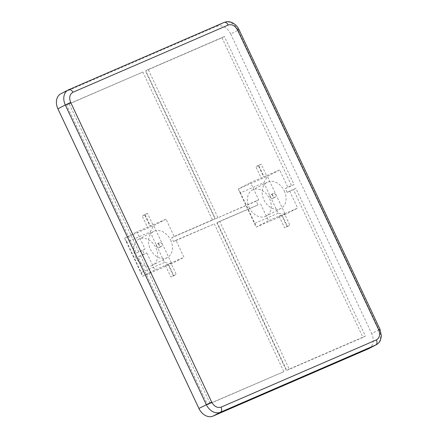 <?xml version="1.0" encoding="UTF-8"?>
<svg xmlns="http://www.w3.org/2000/svg" width="438" height="438" viewBox="0 0 438 438"><rect width="100%" height="100%" fill="white"/><g stroke="black" fill="none" stroke-linecap="round" stroke-linejoin="round"><path stroke-width="0.33" stroke-dasharray="2.19 1.64" d="M135.473 256.668A14.755 11.103 62.5 0 0 152.495 265.335A14.755 11.103 62.5 0 0 155.873 247.831A14.755 11.103 62.5 0 0 138.851 239.164A14.755 11.103 62.5 0 0 135.473 256.668M170.645 240.128A14.755 11.103 -117.5 0 1 167.267 257.632A14.755 11.103 -117.5 0 1 150.25 248.965A14.755 11.103 -117.5 0 1 153.629 231.461A14.755 11.103 -117.5 0 1 170.645 240.128M161.907 243.917A2.108 1.588 62.5 0 0 159.47 242.679A2.108 1.588 62.5 0 0 158.989 245.176A2.108 1.588 62.5 0 0 161.419 246.419A2.108 1.588 62.5 0 0 161.907 243.917M159.443 245.198A2.108 1.588 62.5 0 0 157.012 243.961A2.108 1.588 62.5 0 0 156.53 246.463A2.108 1.588 62.5 0 0 158.961 247.7A2.108 1.588 62.5 0 0 159.443 245.198M249.118 207.448A14.755 11.103 62.5 0 0 266.134 216.115A14.755 11.103 62.5 0 0 269.512 198.617A14.755 11.103 62.5 0 0 252.496 189.95A14.755 11.103 62.5 0 0 249.118 207.448M284.289 190.913A14.755 11.103 -117.5 0 1 280.911 208.417A14.755 11.103 -117.5 0 1 263.89 199.75A14.755 11.103 -117.5 0 1 267.268 182.246A14.755 11.103 -117.5 0 1 284.289 190.913M275.546 194.702A2.108 1.588 62.5 0 0 273.115 193.465A2.108 1.588 62.5 0 0 272.633 195.961A2.108 1.588 62.5 0 0 275.064 197.199A2.108 1.588 62.5 0 0 275.546 194.702M273.082 195.983A2.108 1.588 62.5 0 0 270.651 194.746A2.108 1.588 62.5 0 0 270.169 197.248A2.108 1.588 62.5 0 0 272.6 198.485A2.108 1.588 62.5 0 0 273.082 195.983M61.276 93.606L216.586 26.346L223.971 22.497L68.662 89.757L61.276 93.606A12.647 9.516 62.5 0 0 60.811 93.831M376.187 344.766A12.647 9.516 62.5 0 0 379.084 329.765L238.097 30.145L230.706 33.994A12.647 9.516 62.5 0 0 216.586 26.346M230.706 33.994L371.698 333.614L379.987 329.234M368.801 348.615A12.647 9.516 62.5 0 0 371.698 333.614M215.425 218.814L256.219 201.146L258.015 204.957L217.221 222.624L286.759 370.4L362.954 337.402L293.416 189.621L287.153 192.337L285.357 188.526L291.626 185.811L221.967 37.783L145.766 70.781L215.425 218.814L258.683 199.859L250.552 182.58L266.578 175.638L261.196 164.206L258.732 165.487L264.114 176.925M136.311 253.071L142.58 250.361L144.37 254.171L138.107 256.887L207.645 404.663L283.846 371.665L214.302 223.884L173.508 241.552L171.718 237.741L212.512 220.073L142.854 72.046L66.653 105.043L136.311 253.071L145.038 249.074L136.908 231.795L152.933 224.858L147.551 213.421L145.093 214.702L150.475 226.139M173.339 275.672L167.957 264.24L165.498 265.521L170.88 276.958L176.257 274.412L170.875 262.975L168.411 264.262L173.793 275.694L170.88 276.958M165.498 265.521L168.411 264.262M145.093 214.702L142.18 215.967L147.557 227.404M173.793 275.694L176.257 274.412M147.551 213.421L144.639 214.68L150.02 226.118M144.639 214.68L142.18 215.967M283.846 371.665L210.109 403.382L140.571 255.6L146.834 252.89L144.37 254.171M167.957 264.24L154.844 269.918L146.834 252.89M173.508 241.552L175.972 240.27L183.987 257.298L170.875 262.975M175.972 240.27L214.302 223.884M286.304 370.378L216.766 222.603M138.775 251.79L69.116 103.762L142.854 72.046M152.933 224.858L166.046 219.175L174.176 236.454L214.976 218.792L145.317 70.759M145.038 249.074L142.58 250.361M140.571 255.6L138.107 256.887M171.718 237.741L174.176 236.454M212.512 220.073L214.976 218.792M286.983 226.457L281.601 215.02L279.137 216.306L284.519 227.744L289.896 225.198L284.514 213.76L282.056 215.042L287.432 226.479L284.519 227.744M279.137 216.306L282.056 215.042M258.732 165.487L255.819 166.752L261.201 178.184M287.432 226.479L289.896 225.198M261.196 164.206L258.283 165.465L263.665 176.903M258.283 165.465L255.819 166.752M287.153 192.337L295.88 188.34L365.418 336.116L289.222 369.119L219.679 221.338L258.015 204.957M281.601 215.02L268.489 220.703L260.473 203.67M289.617 191.05L297.626 208.083L284.514 213.76M217.889 217.527L148.23 69.5L224.426 36.496L294.084 184.529L291.626 185.811M266.578 175.638L279.69 169.96L287.821 187.24L294.084 184.529M258.683 199.859L256.219 201.146M219.679 221.338L217.221 222.624M295.88 188.34L293.416 189.621M285.357 188.526L287.821 187.24M210.109 403.382L207.645 404.663M69.116 103.762L66.653 105.043M221.967 37.783L224.426 36.496M365.418 336.116L362.954 337.402M289.222 369.119L286.759 370.4M148.23 69.5L145.766 70.781M278.146 213.235L254.834 223.331L240.484 192.835L263.796 182.739L278.146 213.235L285.319 214.5L267.377 176.377L238.239 188.997L256.175 227.119L285.319 214.5L297.626 208.083M263.796 182.739L267.377 176.377L279.69 169.96M240.484 192.835L238.239 188.997L250.552 182.58M254.834 223.331L256.175 227.119L268.489 220.703M164.502 262.45L141.195 272.546L126.845 242.05L150.152 231.954L164.502 262.45L171.674 263.714L153.738 225.597L124.6 238.217L142.536 276.334L171.674 263.714L183.987 257.298M150.152 231.954L153.738 225.597L166.046 219.175M126.845 242.05L124.6 238.217L136.908 231.795M141.195 272.546L142.536 276.334L154.844 269.918M223.971 22.497A12.647 9.516 62.5 0 1 238.097 30.145L238.995 29.614M167.267 257.632L152.495 265.335M159.47 242.679L157.012 243.961M280.911 208.417L266.134 216.115M273.115 193.465L270.651 194.746M275.064 197.199L272.6 198.485M267.268 182.246L252.496 189.95M161.419 246.419L158.961 247.7M153.629 231.461L138.851 239.164"/><path stroke-width="0.66" d="M70.677 102.432L65.3 104.978L206.293 404.597A12.647 9.516 62.5 0 0 220.413 412.251L375.727 344.985L368.336 348.84A12.647 9.516 62.5 0 0 368.801 348.615L376.187 344.766C378.153 343.71 379.593 342.127 380.502 340.008L381.394 335.93L379.987 329.234L378.635 329.743C380.425 334.501 379.68 337.884 376.395 339.893L221.081 407.154C217.341 408.189 214.204 406.491 211.669 402.051L70.677 102.432C68.881 97.674 69.631 94.29 72.916 92.287L228.225 25.021C231.97 23.986 235.107 25.683 237.642 30.123L378.635 329.743M368.336 348.84L213.027 416.1L220.413 412.251A4.216 2.77 -113.4 0 0 221.081 407.154M211.669 402.051L198.907 408.451A12.647 9.516 62.5 0 0 213.027 416.1M198.907 408.451L57.915 108.832L65.3 104.978A12.647 9.516 62.5 0 1 68.197 89.976A12.647 9.516 62.5 0 1 68.662 89.757A4.216 2.77 66.6 0 1 68.777 89.702A4.216 2.77 66.6 0 1 72.916 92.287M223.971 22.497A4.216 2.77 66.6 0 1 224.092 22.437L68.777 89.702L60.811 93.831A12.647 9.516 62.5 0 0 57.915 108.832M376.187 344.766A12.647 9.516 62.5 0 1 375.727 344.985A4.216 2.77 -113.4 0 0 376.395 339.893M228.225 25.021A4.216 2.77 66.6 0 0 224.092 22.437C228.406 20.876 231.368 22.278 232.096 22.634L233.854 23.592C236.087 25.092 237.801 27.096 238.995 29.614L237.642 30.123M238.995 29.614L379.987 329.234"/></g></svg>
